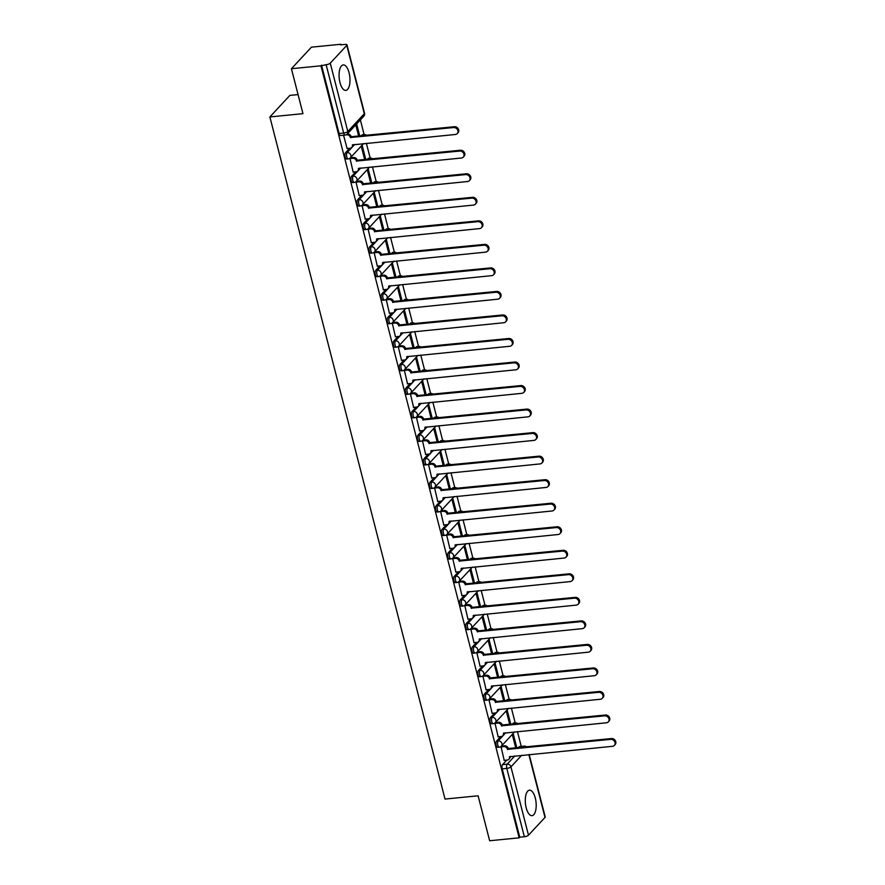 <?xml version="1.0" encoding="UTF-8"?>
<svg xmlns="http://www.w3.org/2000/svg" width="885" height="885" viewBox="0 0 885 885"><rect width="100%" height="100%" fill="white"/><g stroke="black" fill="none" stroke-linecap="round" stroke-linejoin="round"><path stroke-width="1.33" d="M500.733 736.563L496.562 741.066A3.286 1.372 84.3 0 0 496.164 745.336A3.286 1.372 84.3 0 0 497.658 747.338L499.295 747.183A3.286 1.372 -95.7 0 1 497.801 745.17A3.286 1.372 -95.7 0 1 498.189 740.9L505.766 732.736M494.693 713.033L490.522 717.525A3.286 1.372 84.3 0 0 490.124 721.806A3.286 1.372 84.3 0 0 491.617 723.808L493.244 723.653A3.286 1.372 -95.7 0 1 491.761 721.64A3.286 1.372 -95.7 0 1 492.148 717.37L499.726 709.206M488.653 689.503L484.482 693.995A3.286 1.372 84.3 0 0 484.084 698.276A3.286 1.372 84.3 0 0 485.577 700.278L487.204 700.123A3.286 1.372 -95.7 0 1 485.721 698.11A3.286 1.372 -95.7 0 1 486.108 693.84L493.686 685.676M482.613 665.962L478.431 670.465A3.286 1.372 84.3 0 0 478.044 674.735A3.286 1.372 84.3 0 0 479.537 676.748L481.163 676.582A3.286 1.372 -95.7 0 1 479.67 674.58A3.286 1.372 -95.7 0 1 480.068 670.299L487.646 662.146M476.572 642.433L472.391 646.935A3.286 1.372 84.3 0 0 472.004 651.205A3.286 1.372 84.3 0 0 473.486 653.218L475.123 653.053A3.286 1.372 -95.7 0 1 473.63 651.05A3.286 1.372 -95.7 0 1 474.028 646.769L481.606 638.616M470.532 618.903L466.351 623.405A3.286 1.372 84.3 0 0 465.964 627.675A3.286 1.372 84.3 0 0 467.446 629.689L469.083 629.523A3.286 1.372 -95.7 0 1 467.59 627.509A3.286 1.372 -95.7 0 1 467.988 623.239L475.555 615.075M464.481 595.373L460.311 599.864A3.286 1.372 84.3 0 0 459.912 604.145A3.286 1.372 84.3 0 0 461.406 606.148L463.043 605.993A3.286 1.372 -95.7 0 1 461.55 603.979A3.286 1.372 -95.7 0 1 461.937 599.709L469.515 591.545M458.441 571.843L454.27 576.334A3.286 1.372 84.3 0 0 453.872 580.615A3.286 1.372 84.3 0 0 455.366 582.618L456.992 582.463A3.286 1.372 -95.7 0 1 455.509 580.449A3.286 1.372 -95.7 0 1 455.897 576.179L463.474 568.015M452.401 548.302L448.23 552.804A3.286 1.372 84.3 0 0 447.832 557.074A3.286 1.372 84.3 0 0 449.326 559.088L450.952 558.922A3.286 1.372 -95.7 0 1 449.469 556.919A3.286 1.372 -95.7 0 1 449.857 552.638L457.434 544.485M446.361 524.772L442.179 529.274A3.286 1.372 84.3 0 0 441.792 533.544A3.286 1.372 84.3 0 0 443.285 535.558L444.912 535.392A3.286 1.372 -95.7 0 1 443.418 533.389A3.286 1.372 -95.7 0 1 443.816 529.108L451.394 520.955M440.321 501.242L436.139 505.744A3.286 1.372 84.3 0 0 435.752 510.014A3.286 1.372 84.3 0 0 437.234 512.028L438.872 511.862A3.286 1.372 -95.7 0 1 437.378 509.849A3.286 1.372 -95.7 0 1 437.776 505.578L445.354 497.414M434.281 477.712L430.099 482.203A3.286 1.372 84.3 0 0 429.712 486.484A3.286 1.372 84.3 0 0 431.194 488.487L432.831 488.332A3.286 1.372 -95.7 0 1 431.338 486.319A3.286 1.372 -95.7 0 1 431.736 482.048L439.303 473.884M428.229 454.182L424.059 458.673A3.286 1.372 84.3 0 0 423.661 462.955A3.286 1.372 84.3 0 0 425.154 464.957L426.791 464.802A3.286 1.372 -95.7 0 1 425.298 462.789A3.286 1.372 -95.7 0 1 425.685 458.519L433.263 450.354M422.189 430.652L418.019 435.143A3.286 1.372 84.3 0 0 417.62 439.414A3.286 1.372 84.3 0 0 419.114 441.427L420.74 441.261A3.286 1.372 -95.7 0 1 419.258 439.259A3.286 1.372 -95.7 0 1 419.645 434.989L427.223 426.824M416.149 407.111L411.967 411.613A3.286 1.372 84.3 0 0 411.58 415.884A3.286 1.372 84.3 0 0 413.074 417.897L414.7 417.731A3.286 1.372 -95.7 0 1 413.218 415.729A3.286 1.372 -95.7 0 1 413.605 411.448L421.183 403.294M410.109 383.581L405.927 388.084A3.286 1.372 84.3 0 0 405.54 392.354A3.286 1.372 84.3 0 0 407.034 394.367L408.66 394.201A3.286 1.372 -95.7 0 1 407.166 392.188A3.286 1.372 -95.7 0 1 407.565 387.918L415.142 379.753M404.069 360.051L399.887 364.554A3.286 1.372 84.3 0 0 399.5 368.824A3.286 1.372 84.3 0 0 400.982 370.826L402.62 370.671A3.286 1.372 -95.7 0 1 401.126 368.658A3.286 1.372 -95.7 0 1 401.524 364.388L409.102 356.224M398.029 336.521L393.847 341.013A3.286 1.372 84.3 0 0 393.46 345.294A3.286 1.372 84.3 0 0 394.942 347.296L396.58 347.141A3.286 1.372 -95.7 0 1 395.086 345.128A3.286 1.372 -95.7 0 1 395.484 340.858L403.051 332.694M391.978 312.991L387.807 317.483A3.286 1.372 84.3 0 0 387.409 321.753A3.286 1.372 84.3 0 0 388.902 323.766L390.539 323.6A3.286 1.372 -95.7 0 1 389.046 321.598A3.286 1.372 -95.7 0 1 389.433 317.328L397.011 309.164M385.937 289.45L381.767 293.953A3.286 1.372 84.3 0 0 381.369 298.223A3.286 1.372 84.3 0 0 382.862 300.236L384.488 300.07A3.286 1.372 -95.7 0 1 383.006 298.068A3.286 1.372 -95.7 0 1 383.393 293.787L390.971 285.634M379.897 265.92L375.716 270.423A3.286 1.372 84.3 0 0 375.328 274.693A3.286 1.372 84.3 0 0 376.822 276.706L378.448 276.54A3.286 1.372 -95.7 0 1 376.966 274.527A3.286 1.372 -95.7 0 1 377.353 270.257L384.931 262.104M373.857 242.39L369.676 246.893A3.286 1.372 84.3 0 0 369.288 251.163A3.286 1.372 84.3 0 0 370.782 253.165L372.408 253.01A3.286 1.372 -95.7 0 1 370.915 250.997A3.286 1.372 -95.7 0 1 371.313 246.727L378.891 238.563M367.817 218.861L363.635 223.352A3.286 1.372 84.3 0 0 363.248 227.633A3.286 1.372 84.3 0 0 364.731 229.635L366.368 229.48A3.286 1.372 -95.7 0 1 364.874 227.467A3.286 1.372 -95.7 0 1 365.273 223.197L372.851 215.033M361.777 195.331L357.595 199.822A3.286 1.372 84.3 0 0 357.208 204.092A3.286 1.372 84.3 0 0 358.69 206.105L360.328 205.939A3.286 1.372 -95.7 0 1 358.834 203.937A3.286 1.372 -95.7 0 1 359.221 199.667L366.799 191.503M355.726 171.79L351.555 176.292A3.286 1.372 84.3 0 0 351.157 180.562A3.286 1.372 84.3 0 0 352.65 182.575L354.288 182.41A3.286 1.372 -95.7 0 1 352.794 180.407A3.286 1.372 -95.7 0 1 353.181 176.126L360.759 167.973M349.686 148.26L345.515 152.762A3.286 1.372 84.3 0 0 345.117 157.032A3.286 1.372 84.3 0 0 346.61 159.046L348.236 158.88A3.286 1.372 -95.7 0 1 346.754 156.877A3.286 1.372 -95.7 0 1 347.141 152.596L354.719 144.443M349.077 72.758A12.799 5.343 84.3 0 0 343.258 64.926A12.799 5.343 84.3 0 0 339.973 82.559A12.799 5.343 84.3 0 0 345.781 90.392A12.799 5.343 84.3 0 0 349.077 72.758M535.292 798.027A12.799 5.343 84.3 0 0 529.484 790.194A12.799 5.343 84.3 0 0 526.188 807.828A12.799 5.343 84.3 0 0 531.996 815.66A12.799 5.343 84.3 0 0 535.292 798.027M521.243 746.398L517.437 731.585M515.192 722.868L511.386 708.055M509.152 699.338L505.346 684.525M503.111 675.808L499.306 660.984M497.071 652.278L493.266 637.454M489.637 629.965L490.533 628.992A3.286 1.372 -95.7 0 1 490.987 628.748L487.226 613.924M484.991 605.207L481.186 590.395M478.94 581.677L475.134 566.865M472.9 558.147L469.094 543.335M465.466 535.834L466.362 534.872A3.286 1.372 -95.7 0 1 466.815 534.617L463.054 519.794M460.82 511.087L457.014 496.264M454.779 487.547L450.974 472.734M448.728 464.017L444.934 449.204M441.305 441.703L442.201 440.741A3.286 1.372 -95.7 0 1 442.644 440.487L438.883 425.674M436.648 416.957L432.842 402.133M430.608 393.427L426.802 378.603M424.568 369.886L420.762 355.073M418.528 346.356L414.722 331.543M412.476 322.826L408.682 308.013M406.436 299.296L402.631 284.472M400.396 275.766L396.591 260.942M394.356 252.225L390.55 237.412M386.922 229.912L387.818 228.95A3.286 1.372 -95.7 0 1 388.272 228.706L384.51 213.882M382.276 205.165L378.47 190.352M376.225 181.635L372.43 166.811M370.184 158.105L366.379 143.281M362.75 135.792L363.647 134.819A3.286 1.372 -95.7 0 1 364.1 134.575L360.372 119.884M341.101 44.803L340.957 44.25L340.371 44.881L344.973 44.427A3.286 1.029 -14.4 0 1 346.986 44.858A3.286 1.029 -14.4 0 1 346.776 45.389L330.26 63.167L347.805 131.5L364.321 113.722L346.776 45.389M298.068 94.584L289.882 95.403L269.881 116.942L302.969 113.667L291.419 68.72L320.945 65.8L519.174 837.829L489.648 840.75L478.11 795.803L445.022 799.067L269.881 116.942M291.419 68.72L311.431 47.17L340.957 44.25M529.197 754.551L545.204 816.899A3.286 1.029 165.6 0 1 544.994 817.419L528.489 835.197A3.286 1.029 165.6 0 1 524.351 836.745L519.76 837.199L502.215 768.866A3.286 1.372 -95.7 0 1 502.603 764.596L506.784 760.093M518.212 747.781L519.108 746.818L523.71 746.365A3.286 1.372 -95.7 0 1 524.163 746.11L519.561 746.564A3.286 1.372 84.3 0 0 519.108 746.818M519.76 837.199L519.174 837.829M321.532 65.169L339.077 133.502A3.286 1.372 84.3 0 0 340.57 135.516L345.161 135.051A3.286 1.372 -95.7 0 1 343.679 133.049L326.134 64.716L320.945 65.8M326.134 64.716A3.286 1.029 -14.4 0 0 330.26 63.167M343.535 135.217L347.13 148.514M355.77 124.851L358.657 136.102L359.531 135.162L358.447 135.261M349.929 158.205L353.17 172.044M361.224 146.102L364.697 159.632L365.571 158.692L364.487 158.802M355.969 181.746L359.21 195.585M367.264 169.643L370.738 183.162L371.611 182.221L370.527 182.332M362.009 205.276L365.251 219.115M373.304 193.173L376.778 206.692L377.663 205.751L376.567 205.862M368.049 228.806L371.291 242.645M379.355 216.703L382.829 230.233L383.703 229.281L382.608 229.392M374.101 252.336L377.342 266.175M385.395 240.233L388.869 253.763L389.743 252.822L388.648 252.922M380.141 275.866L383.382 289.705M391.435 263.763L394.909 277.293L395.783 276.352L394.699 276.463M386.181 299.407L389.422 313.235M397.476 287.293L400.949 300.823L401.823 299.882L400.739 299.993M392.221 322.937L395.462 336.776M403.516 310.834L406.989 324.352L407.863 323.412L406.779 323.523M398.261 346.466L401.502 360.306M409.567 334.364L413.029 347.894L413.915 346.942L412.819 347.053M404.301 369.996L407.542 383.836M415.607 357.894L419.081 371.423L419.955 370.483L418.859 370.583M410.352 393.526L413.594 407.365M421.647 381.424L425.121 394.953L425.995 394.013L424.9 394.113M416.392 417.056L419.634 430.895M427.687 404.954L431.161 418.483L432.035 417.543L430.951 417.654M422.433 440.597L425.674 454.436M433.727 428.495L437.201 442.013L438.075 441.073L436.991 441.184M428.473 464.127L431.714 477.966M439.768 452.025L443.241 465.554L444.115 464.603L443.031 464.713M434.513 487.657L437.754 501.496M445.819 475.555L449.281 489.084L450.166 488.144L449.071 488.243M440.553 511.187L443.805 525.026M451.859 499.085L455.332 512.614L456.206 511.674L455.111 511.773M446.604 534.717L449.845 548.556M457.899 522.615L461.373 536.144L462.247 535.204L461.151 535.314M452.644 558.258L455.886 572.097M463.939 546.156L467.413 559.674L468.287 558.734L467.203 558.844M458.684 581.788L461.926 595.627M469.979 569.686L473.453 583.204L474.327 582.264L473.243 582.374M464.725 605.318L467.966 619.157M476.019 593.216L479.493 606.745L480.367 605.794L479.283 605.904M470.765 628.848L474.006 642.687M482.071 616.745L485.533 630.275L486.418 629.335L485.323 629.434M476.805 652.378L480.057 666.217M488.111 640.275L491.584 653.805L492.458 652.864L491.363 652.975M482.856 675.919L486.097 689.758M494.151 663.816L497.624 677.335L498.498 676.394L497.403 676.505M488.896 699.449L492.137 713.288M500.191 687.346L503.665 700.865L504.538 699.924L503.454 700.035M494.936 722.979L498.178 736.818M506.231 710.876L509.705 724.406L510.579 723.454L509.494 723.565M500.976 746.509L504.218 760.348M512.172 724.251L514.705 723.122A3.286 1.372 -95.7 0 1 515.147 722.879L513.521 723.034A3.286 1.372 84.3 0 0 513.068 723.288M506.131 700.721L508.654 699.592A3.286 1.372 -95.7 0 1 509.107 699.338L507.481 699.504A3.286 1.372 84.3 0 0 507.028 699.747M500.091 677.18L502.614 676.063A3.286 1.372 -95.7 0 1 503.067 675.808L501.441 675.974A3.286 1.372 84.3 0 0 500.987 676.217M494.051 653.65L496.573 652.522A3.286 1.372 -95.7 0 1 497.027 652.278L495.39 652.444A3.286 1.372 84.3 0 0 494.947 652.688M488 630.12L490.533 628.992A3.286 2.799 -137.1 0 1 492.823 629.644M481.96 606.59L484.493 605.462A3.286 1.372 -95.7 0 1 484.947 605.218L483.31 605.373A3.286 1.372 84.3 0 0 482.856 605.628M475.92 583.06L478.453 581.932A3.286 1.372 -95.7 0 1 478.896 581.677L477.269 581.843A3.286 1.372 84.3 0 0 476.816 582.087M469.88 559.53L472.402 558.402A3.286 1.372 -95.7 0 1 472.856 558.147L471.229 558.313A3.286 1.372 84.3 0 0 470.776 558.557M463.84 535.989L466.362 534.872A3.286 2.799 -137.1 0 1 468.652 535.513M457.788 512.459L460.322 511.331A3.286 1.372 -95.7 0 1 460.775 511.087L459.138 511.242A3.286 1.372 84.3 0 0 458.695 511.497M451.748 488.929L454.282 487.801A3.286 1.372 -95.7 0 1 454.735 487.558L453.098 487.712A3.286 1.372 84.3 0 0 452.644 487.967M445.708 465.399L448.241 464.271A3.286 1.372 -95.7 0 1 448.695 464.017L447.058 464.183A3.286 1.372 84.3 0 0 446.604 464.437M439.668 441.869L442.201 440.741A3.286 2.799 -137.1 0 1 444.48 441.383M433.628 418.328L436.15 417.211A3.286 1.372 -95.7 0 1 436.604 416.957L434.977 417.123A3.286 1.372 84.3 0 0 434.524 417.366M427.588 394.798L430.11 393.67A3.286 1.372 -95.7 0 1 430.564 393.427L428.926 393.593A3.286 1.372 84.3 0 0 428.484 393.836M421.537 371.269L424.07 370.14A3.286 1.372 -95.7 0 1 424.523 369.897L422.886 370.052A3.286 1.372 84.3 0 0 422.433 370.306M415.496 347.739L418.03 346.61A3.286 1.372 -95.7 0 1 418.483 346.367L416.846 346.522A3.286 1.372 84.3 0 0 416.392 346.776M409.456 324.209L411.99 323.08A3.286 1.372 -95.7 0 1 412.432 322.826L410.806 322.992A3.286 1.372 84.3 0 0 410.352 323.235M403.416 300.668L405.949 299.55A3.286 1.372 -95.7 0 1 406.392 299.296L404.766 299.462A3.286 1.372 84.3 0 0 404.312 299.705M397.376 277.138L399.898 276.009A3.286 1.372 -95.7 0 1 400.352 275.766L398.726 275.932A3.286 1.372 84.3 0 0 398.272 276.175M391.336 253.608L393.858 252.479A3.286 1.372 -95.7 0 1 394.312 252.236L392.674 252.391A3.286 1.372 84.3 0 0 392.232 252.645M385.285 230.078L387.818 228.95A3.286 2.799 -137.1 0 1 390.108 229.602M379.245 206.548L381.778 205.42A3.286 1.372 -95.7 0 1 382.231 205.165L380.594 205.331A3.286 1.372 84.3 0 0 380.141 205.574M373.204 183.007L375.738 181.89A3.286 1.372 -95.7 0 1 376.18 181.635L374.554 181.801A3.286 1.372 84.3 0 0 374.101 182.044M367.164 159.477L369.687 158.349A3.286 1.372 -95.7 0 1 370.14 158.105L368.514 158.271A3.286 1.372 84.3 0 0 368.06 158.515M361.124 135.947L363.647 134.819A3.286 2.799 -137.1 0 1 365.936 135.471M512.271 734.406L515.745 747.936L516.619 746.995L515.535 747.095M516.619 746.995L513.145 733.466M510.579 723.454L507.105 709.936M504.538 699.924L501.065 686.406M498.498 676.394L495.025 662.865M492.458 652.864L488.985 639.335M486.418 629.335L482.945 615.805M480.367 605.794L476.893 592.275M474.327 582.264L470.853 568.745M468.287 558.734L464.813 545.204M462.247 535.204L458.773 521.674M456.206 511.674L452.733 498.144M450.166 488.144L446.693 474.614M444.115 464.603L440.641 451.084M438.075 441.073L434.601 427.543M432.035 417.543L428.561 404.014M425.995 394.013L422.521 380.484M419.955 370.483L416.481 356.954M413.915 346.942L410.441 333.424M407.863 323.412L404.39 309.883M401.823 299.882L398.35 286.353M395.783 276.352L392.309 262.823M389.743 252.822L386.269 239.293M383.703 229.281L380.229 215.763M377.663 205.751L374.189 192.233M371.611 182.221L368.138 168.692M365.571 158.692L362.098 145.162M359.531 135.162L356.644 123.9M493.509 629.578A3.286 3.286 0 0 0 490.987 628.748L489.35 628.903A3.286 1.372 84.3 0 0 488.896 629.158M469.338 535.447A3.286 3.286 0 0 0 466.815 534.617L465.178 534.783A3.286 1.372 84.3 0 0 464.736 535.027M445.166 441.316A3.286 3.286 0 0 0 442.644 440.487L441.018 440.653A3.286 1.372 84.3 0 0 440.564 440.896M390.794 229.536A3.286 3.286 0 0 0 388.272 228.706L386.634 228.861A3.286 1.372 84.3 0 0 386.181 229.115M366.622 135.405A3.286 3.286 0 0 0 364.1 134.575L362.474 134.73A3.286 1.372 84.3 0 0 362.02 134.985M346.953 148.536L350.15 148.215A3.286 2.799 -137.1 0 0 352.341 144.908L455.399 134.476A3.772 3.219 -137.1 0 0 457.268 133.58A3.772 3.219 -137.1 0 0 457.456 129.586A3.772 3.219 -137.1 0 0 453.618 127.54L350.438 137.518A3.286 2.799 -137.1 0 0 346.699 134.797L347.451 133.978A3.286 2.799 42.9 0 1 351.201 136.699L454.37 126.721A3.772 3.219 42.9 0 1 458.22 128.768A3.772 3.219 42.9 0 1 458.032 132.761L457.268 133.58M353.181 144.587A3.286 2.799 42.9 0 1 352.529 146.611L351.776 147.43M346.002 134.863L346.699 134.797M350.493 137.739L351.256 136.921M353.004 172.066L356.19 171.745A3.286 2.799 -137.1 0 0 358.381 168.438L461.439 158.006A3.772 3.219 -137.1 0 0 463.309 157.11A3.772 3.219 -137.1 0 0 463.497 153.116A3.772 3.219 -137.1 0 0 459.658 151.07L356.478 161.048A3.286 2.799 -137.1 0 0 352.739 158.327L353.502 157.508A3.286 2.799 42.9 0 1 357.241 160.229L460.421 150.251A3.772 3.219 42.9 0 1 464.26 152.297A3.772 3.219 42.9 0 1 464.072 156.291L463.309 157.11M350.349 157.818L353.502 157.508M359.221 168.128A3.286 2.799 42.9 0 1 358.58 170.152L357.817 170.96M349.553 158.636L352.739 158.327M356.544 161.269L357.297 160.462M359.044 195.596L362.231 195.286A3.286 2.799 -137.1 0 0 364.421 191.968L467.479 181.536A3.772 3.219 -137.1 0 0 469.36 180.64A3.772 3.219 -137.1 0 0 469.548 176.646A3.772 3.219 -137.1 0 0 465.698 174.599L362.529 184.578A3.286 2.799 -137.1 0 0 358.779 181.856L359.542 181.038A3.286 2.799 42.9 0 1 363.281 183.759L466.461 173.781A3.772 3.219 42.9 0 1 470.3 175.838A3.772 3.219 42.9 0 1 470.112 179.821L469.36 180.64M369.631 167.088L356.367 181.381L359.542 181.038M365.273 191.658A3.286 2.799 42.9 0 1 364.62 193.682L363.857 194.501M355.593 182.166L358.779 181.856M362.584 184.81L363.337 183.991M365.085 219.126L368.271 218.816A3.286 2.799 -137.1 0 0 370.461 215.498L473.519 205.077A3.772 3.219 -137.1 0 0 475.4 204.169A3.772 3.219 -137.1 0 0 475.588 200.187A3.772 3.219 -137.1 0 0 471.738 198.129L368.569 208.108A3.286 2.799 -137.1 0 0 364.819 205.386L365.582 204.568A3.286 2.799 42.9 0 1 369.322 207.289L472.501 197.322A3.772 3.219 42.9 0 1 476.34 199.368A3.772 3.219 42.9 0 1 476.152 203.351L475.4 204.169M362.43 204.877L365.582 204.568M371.313 215.188A3.286 2.799 42.9 0 1 370.66 217.212L369.897 218.031M361.633 205.707L364.819 205.386M368.625 208.34L369.388 207.521M371.125 242.656L374.311 242.346A3.286 2.799 -137.1 0 0 376.501 239.038L479.57 228.607A3.772 3.219 -137.1 0 0 481.44 227.699A3.772 3.219 -137.1 0 0 481.628 223.717A3.772 3.219 -137.1 0 0 477.778 221.67L374.609 231.638A3.286 2.799 -137.1 0 0 370.87 228.916L371.623 228.098A3.286 2.799 42.9 0 1 375.362 230.83L478.542 220.852A3.772 3.219 42.9 0 1 482.391 222.898A3.772 3.219 42.9 0 1 482.203 226.881L481.44 227.699M368.481 228.418L371.623 228.098M377.353 238.718A3.286 2.799 42.9 0 1 376.7 240.742L375.948 241.561M367.673 229.237L370.87 228.916M374.665 231.87L375.428 231.051M377.165 266.197L380.351 265.876A3.286 2.799 -137.1 0 0 382.552 262.568L485.611 252.136A3.772 3.219 -137.1 0 0 487.48 251.229A3.772 3.219 -137.1 0 0 487.668 247.247A3.772 3.219 -137.1 0 0 483.829 245.2L380.65 255.179A3.286 2.799 -137.1 0 0 376.91 252.446L377.663 251.639A3.286 2.799 42.9 0 1 381.413 254.36L484.582 244.382A3.772 3.219 42.9 0 1 488.431 246.428A3.772 3.219 42.9 0 1 488.243 250.422L487.48 251.229M374.521 251.948L377.663 251.639M383.393 262.248A3.286 2.799 42.9 0 1 382.74 264.272L381.988 265.091M373.724 252.767L376.91 252.446M380.705 255.4L381.468 254.581M383.205 289.727L386.402 289.406A3.286 2.799 -137.1 0 0 388.592 286.098L491.651 275.666A3.772 3.219 -137.1 0 0 493.52 274.77A3.772 3.219 -137.1 0 0 493.708 270.777A3.772 3.219 -137.1 0 0 489.87 268.73L386.69 278.709A3.286 2.799 -137.1 0 0 382.951 275.987L383.714 275.169A3.286 2.799 42.9 0 1 387.453 277.89L490.622 267.912A3.772 3.219 42.9 0 1 494.472 269.958A3.772 3.219 42.9 0 1 494.284 273.952L493.52 274.77M380.561 275.478L383.714 275.169M389.433 285.778A3.286 2.799 42.9 0 1 388.78 287.813L388.028 288.621M379.765 276.297L382.951 275.987M386.745 278.93L387.508 278.111M389.256 313.257L392.442 312.936A3.286 2.799 -137.1 0 0 394.633 309.628L497.691 299.196A3.772 3.219 -137.1 0 0 499.56 298.3A3.772 3.219 -137.1 0 0 499.759 294.307A3.772 3.219 -137.1 0 0 495.91 292.26L392.73 302.239A3.286 2.799 -137.1 0 0 388.991 299.517L389.754 298.699A3.286 2.799 42.9 0 1 393.493 301.42L496.673 291.442A3.772 3.219 42.9 0 1 500.512 293.488A3.772 3.219 42.9 0 1 500.324 297.482L499.56 298.3M399.843 284.749L386.579 299.041L389.754 298.699M395.473 309.319A3.286 2.799 42.9 0 1 394.832 311.343L394.068 312.162M385.805 299.827L388.991 299.517M392.796 302.471L393.548 301.652M395.296 336.787L398.482 336.477A3.286 2.799 -137.1 0 0 400.673 333.158L503.731 322.737A3.772 3.219 -137.1 0 0 505.612 321.83A3.772 3.219 -137.1 0 0 505.8 317.837A3.772 3.219 -137.1 0 0 501.95 315.79L398.781 325.769A3.286 2.799 -137.1 0 0 395.031 323.047L395.794 322.228A3.286 2.799 42.9 0 1 399.533 324.95L502.713 314.971A3.772 3.219 42.9 0 1 506.552 317.029A3.772 3.219 42.9 0 1 506.364 321.012L505.612 321.83M392.641 322.538L395.794 322.228M401.524 332.849A3.286 2.799 42.9 0 1 400.872 334.873L400.108 335.692M391.845 323.368L395.031 323.047M398.836 326.001L399.589 325.182M401.336 360.317L404.522 360.007A3.286 2.799 -137.1 0 0 406.713 356.699L509.771 346.267A3.772 3.219 -137.1 0 0 511.652 345.36A3.772 3.219 -137.1 0 0 511.84 341.378A3.772 3.219 -137.1 0 0 507.99 339.32L404.821 349.298A3.286 2.799 -137.1 0 0 401.071 346.577L401.834 345.758A3.286 2.799 42.9 0 1 405.573 348.491L508.753 338.512A3.772 3.219 42.9 0 1 512.592 340.559A3.772 3.219 42.9 0 1 512.404 344.542L511.652 345.36M398.681 346.079L401.834 345.758M407.565 356.378A3.286 2.799 42.9 0 1 406.912 358.403L406.149 359.221M397.885 346.898L401.071 346.577M404.876 349.531L405.64 348.712M407.377 383.858L410.563 383.537A3.286 2.799 -137.1 0 0 412.753 380.229L515.822 369.797A3.772 3.219 -137.1 0 0 517.692 368.89A3.772 3.219 -137.1 0 0 517.88 364.908A3.772 3.219 -137.1 0 0 514.041 362.861L410.861 372.839A3.286 2.799 -137.1 0 0 407.122 370.107L407.874 369.299A3.286 2.799 42.9 0 1 411.613 372.021L514.793 362.042A3.772 3.219 42.9 0 1 518.643 364.089A3.772 3.219 42.9 0 1 518.455 368.083L517.692 368.89M404.733 369.609L407.874 369.299M413.605 379.908A3.286 2.799 42.9 0 1 412.952 381.933L412.2 382.751M403.925 370.428L407.122 370.107M410.917 373.061L411.68 372.242M413.417 407.388L416.603 407.067A3.286 2.799 -137.1 0 0 418.804 403.759L521.862 393.327A3.772 3.219 -137.1 0 0 523.732 392.431A3.772 3.219 -137.1 0 0 523.92 388.438A3.772 3.219 -137.1 0 0 520.081 386.391L416.901 396.369A3.286 2.799 -137.1 0 0 413.162 393.648L413.915 392.829A3.286 2.799 42.9 0 1 417.665 395.551L520.834 385.572A3.772 3.219 42.9 0 1 524.683 387.619A3.772 3.219 42.9 0 1 524.495 391.613L523.732 392.431M424.003 378.88L410.74 393.172L413.915 392.829M419.645 403.438A3.286 2.799 42.9 0 1 418.992 405.474L418.24 406.281M409.976 393.958L413.162 393.648M416.957 396.591L417.72 395.772M419.457 430.918L422.654 430.597A3.286 2.799 -137.1 0 0 424.844 427.289L527.902 416.857A3.772 3.219 -137.1 0 0 529.772 415.961A3.772 3.219 -137.1 0 0 529.96 411.967A3.772 3.219 -137.1 0 0 526.121 409.921L422.941 419.899A3.286 2.799 -137.1 0 0 419.202 417.178L419.966 416.359A3.286 2.799 42.9 0 1 423.705 419.081L526.874 409.102A3.772 3.219 42.9 0 1 530.723 411.149A3.772 3.219 42.9 0 1 530.535 415.142L529.772 415.961M416.813 416.669L419.966 416.359M425.685 426.979A3.286 2.799 42.9 0 1 425.032 429.004L424.28 429.822M416.016 417.488L419.202 417.178M423.008 420.121L423.76 419.313M425.508 454.447L428.694 454.138A3.286 2.799 -137.1 0 0 430.884 450.819L533.943 440.398A3.772 3.219 -137.1 0 0 535.812 439.491A3.772 3.219 -137.1 0 0 536.011 435.497A3.772 3.219 -137.1 0 0 532.162 433.451L428.982 443.429A3.286 2.799 -137.1 0 0 425.242 440.708L426.006 439.889A3.286 2.799 42.9 0 1 429.745 442.611L532.925 432.632A3.772 3.219 42.9 0 1 536.764 434.69A3.772 3.219 42.9 0 1 536.576 438.672L535.812 439.491M422.853 440.199L426.006 439.889M431.725 450.509A3.286 2.799 42.9 0 1 431.084 452.534L430.32 453.352M422.056 441.029L425.242 440.708M429.048 443.662L429.8 442.843M431.548 477.977L434.734 477.668A3.286 2.799 -137.1 0 0 436.924 474.36L539.983 463.928A3.772 3.219 -137.1 0 0 541.863 463.021A3.772 3.219 -137.1 0 0 542.051 459.038A3.772 3.219 -137.1 0 0 538.202 456.981L435.033 466.959A3.286 2.799 -137.1 0 0 431.283 464.238L432.046 463.419A3.286 2.799 42.9 0 1 435.785 466.152L538.965 456.173A3.772 3.219 42.9 0 1 542.804 458.22A3.772 3.219 42.9 0 1 542.616 462.202L541.863 463.021M442.135 449.48L428.871 463.762L432.046 463.419M437.776 474.039A3.286 2.799 42.9 0 1 437.124 476.064L436.36 476.882M428.097 464.559L431.283 464.238M435.088 467.191L435.84 466.373M437.588 501.518L440.774 501.198A3.286 2.799 -137.1 0 0 442.965 497.89L546.023 487.458A3.772 3.219 -137.1 0 0 547.903 486.551A3.772 3.219 -137.1 0 0 548.092 482.568A3.772 3.219 -137.1 0 0 544.242 480.522L441.073 490.5A3.286 2.799 -137.1 0 0 437.323 487.768L438.086 486.96A3.286 2.799 42.9 0 1 441.825 489.682L545.005 479.703A3.772 3.219 42.9 0 1 548.844 481.75A3.772 3.219 42.9 0 1 548.656 485.743L547.903 486.551M434.933 487.27L438.086 486.96M443.816 497.569A3.286 2.799 42.9 0 1 443.164 499.594L442.4 500.412M434.137 488.089L437.323 487.768M441.128 490.721L441.892 489.903M443.628 525.048L446.814 524.728A3.286 2.799 -137.1 0 0 449.005 521.42L552.074 510.988A3.772 3.219 -137.1 0 0 553.944 510.092A3.772 3.219 -137.1 0 0 554.132 506.098A3.772 3.219 -137.1 0 0 550.293 504.052L447.113 514.03A3.286 2.799 -137.1 0 0 443.374 511.309L444.126 510.49A3.286 2.799 42.9 0 1 447.865 513.212L551.045 503.233A3.772 3.219 42.9 0 1 554.895 505.28A3.772 3.219 42.9 0 1 554.707 509.273L553.944 510.092M440.984 510.8L444.126 510.49M449.857 521.099A3.286 2.799 42.9 0 1 449.204 523.123L448.452 523.942M440.177 511.618L443.374 511.309M447.168 514.251L447.932 513.433M449.668 548.578L452.854 548.258A3.286 2.799 -137.1 0 0 455.056 544.95L558.114 534.518A3.772 3.219 -137.1 0 0 559.984 533.622A3.772 3.219 -137.1 0 0 560.172 529.628A3.772 3.219 -137.1 0 0 556.333 527.582L453.153 537.56A3.286 2.799 -137.1 0 0 449.414 534.839L450.166 534.02A3.286 2.799 42.9 0 1 453.916 536.741L557.085 526.763A3.772 3.219 42.9 0 1 560.935 528.81A3.772 3.219 42.9 0 1 560.747 532.803L559.984 533.622M447.025 534.33L450.166 534.02M455.897 544.64A3.286 2.799 42.9 0 1 455.244 546.664L454.492 547.472M446.228 535.148L449.414 534.839M453.209 537.781L453.972 536.974M455.709 572.108L458.906 571.798A3.286 2.799 -137.1 0 0 461.096 568.48L564.154 558.048A3.772 3.219 -137.1 0 0 566.024 557.152A3.772 3.219 -137.1 0 0 566.212 553.158A3.772 3.219 -137.1 0 0 562.373 551.112L459.193 561.09A3.286 2.799 -137.1 0 0 455.454 558.369L456.217 557.55A3.286 2.799 42.9 0 1 459.957 560.271L563.125 550.293A3.772 3.219 42.9 0 1 566.975 552.351A3.772 3.219 42.9 0 1 566.787 556.333L566.024 557.152M453.065 557.86L456.217 557.55M461.937 568.17A3.286 2.799 42.9 0 1 461.284 570.194L460.532 571.013M452.268 558.678L455.454 558.369M459.26 561.322L460.012 560.504M461.76 595.638L464.946 595.328A3.286 2.799 -137.1 0 0 467.136 592.01L570.194 581.589A3.772 3.219 -137.1 0 0 572.075 580.682A3.772 3.219 -137.1 0 0 572.263 576.699A3.772 3.219 -137.1 0 0 568.413 574.642L465.233 584.62A3.286 2.799 -137.1 0 0 461.494 581.899L462.258 581.08A3.286 2.799 42.9 0 1 465.997 583.812L569.177 573.834A3.772 3.219 42.9 0 1 573.015 575.881A3.772 3.219 42.9 0 1 572.827 579.863L572.075 580.682M459.105 581.401L462.258 581.08M467.977 591.7A3.286 2.799 42.9 0 1 467.335 593.724L466.572 594.543M458.308 582.219L461.494 581.899M465.3 584.852L466.052 584.034M467.8 619.168L470.986 618.858A3.286 2.799 -137.1 0 0 473.176 615.551L576.235 605.119A3.772 3.219 -137.1 0 0 578.115 604.212A3.772 3.219 -137.1 0 0 578.303 600.229A3.772 3.219 -137.1 0 0 574.453 598.183L471.285 608.161A3.286 2.799 -137.1 0 0 467.534 605.428L468.298 604.621A3.286 2.799 42.9 0 1 472.037 607.342L575.217 597.364A3.772 3.219 42.9 0 1 579.056 599.41A3.772 3.219 42.9 0 1 578.867 603.404L578.115 604.212M478.387 590.671L465.123 604.953L468.298 604.621M474.028 615.23A3.286 2.799 42.9 0 1 473.375 617.254L472.612 618.073M464.348 605.749L467.534 605.428M471.34 608.382L472.092 607.564M473.84 642.709L477.026 642.388A3.286 2.799 -137.1 0 0 479.216 639.081L582.275 628.649A3.772 3.219 -137.1 0 0 584.155 627.753A3.772 3.219 -137.1 0 0 584.343 623.759A3.772 3.219 -137.1 0 0 580.494 621.712L477.325 631.691A3.286 2.799 -137.1 0 0 473.586 628.969L474.338 628.151A3.286 2.799 42.9 0 1 478.077 630.872L581.257 620.894A3.772 3.219 42.9 0 1 585.096 622.94A3.772 3.219 42.9 0 1 584.908 626.934L584.155 627.753M471.185 628.461L474.338 628.151M480.068 638.76A3.286 2.799 42.9 0 1 479.416 640.784L478.652 641.603M470.389 629.279L473.586 628.969M477.38 631.912L478.143 631.093M479.88 666.239L483.066 665.918A3.286 2.799 -137.1 0 0 485.268 662.611L588.326 652.179A3.772 3.219 -137.1 0 0 590.195 651.283A3.772 3.219 -137.1 0 0 590.383 647.289A3.772 3.219 -137.1 0 0 586.545 645.242L483.365 655.221A3.286 2.799 -137.1 0 0 479.626 652.499L480.378 651.681A3.286 2.799 42.9 0 1 484.117 654.402L587.297 644.424A3.772 3.219 42.9 0 1 591.147 646.47A3.772 3.219 42.9 0 1 590.959 650.464L590.195 651.283M477.236 651.991L480.378 651.681M486.108 662.301A3.286 2.799 42.9 0 1 485.456 664.325L484.703 665.133M476.429 652.809L479.626 652.499M483.42 655.442L484.183 654.635M485.92 689.769L489.106 689.459A3.286 2.799 -137.1 0 0 491.308 686.14L594.366 675.709A3.772 3.219 -137.1 0 0 596.236 674.812A3.772 3.219 -137.1 0 0 596.424 670.819A3.772 3.219 -137.1 0 0 592.585 668.772L489.405 678.751A3.286 2.799 -137.1 0 0 485.666 676.029L486.418 675.211A3.286 2.799 42.9 0 1 490.168 677.932L593.337 667.954A3.772 3.219 42.9 0 1 597.187 670.011A3.772 3.219 42.9 0 1 596.999 673.994L596.236 674.812M496.518 661.261L483.243 675.554L486.418 675.211M492.148 685.831A3.286 2.799 42.9 0 1 491.496 687.855L490.744 688.674M482.48 676.339L485.666 676.029M489.46 678.983L490.224 678.164M491.96 713.299L495.158 712.989A3.286 2.799 -137.1 0 0 497.348 709.67L600.406 699.25A3.772 3.219 -137.1 0 0 602.276 698.342A3.772 3.219 -137.1 0 0 602.464 694.36A3.772 3.219 -137.1 0 0 598.625 692.302L495.445 702.281A3.286 2.799 -137.1 0 0 491.706 699.559L492.469 698.741A3.286 2.799 42.9 0 1 496.208 701.462L599.377 691.495A3.772 3.219 42.9 0 1 603.227 693.541A3.772 3.219 42.9 0 1 603.039 697.524L602.276 698.342M489.316 699.05L492.469 698.741M498.189 709.361A3.286 2.799 42.9 0 1 497.547 711.385L496.784 712.204M488.52 699.88L491.706 699.559M495.512 702.513L496.264 701.694M498.012 736.829L501.198 736.519A3.286 2.799 -137.1 0 0 503.388 733.211L606.446 722.779A3.772 3.219 -137.1 0 0 608.327 721.872A3.772 3.219 -137.1 0 0 608.515 717.89A3.772 3.219 -137.1 0 0 604.665 715.843L501.485 725.811A3.286 2.799 -137.1 0 0 497.746 723.089L498.509 722.271A3.286 2.799 42.9 0 1 502.249 725.003L605.428 715.025A3.772 3.219 42.9 0 1 609.267 717.071A3.772 3.219 42.9 0 1 609.079 721.054L608.327 721.872M495.357 722.591L498.509 722.271M504.229 732.891A3.286 2.799 42.9 0 1 503.587 734.915L502.824 735.734M494.56 723.41L497.746 723.089M501.552 726.043L502.304 725.224M504.052 760.37L507.238 760.049A3.286 2.799 -137.1 0 0 509.428 756.741L612.486 746.309A3.772 3.219 -137.1 0 0 614.367 745.402A3.772 3.219 -137.1 0 0 614.555 741.42A3.772 3.219 -137.1 0 0 610.705 739.373L507.536 749.352A3.286 2.799 -137.1 0 0 503.786 746.63L504.55 745.812A3.286 2.799 42.9 0 1 508.289 748.533L611.469 738.555A3.772 3.219 42.9 0 1 615.307 740.601A3.772 3.219 42.9 0 1 615.119 744.595L614.367 745.402M501.397 746.121L504.55 745.812M510.28 756.421A3.286 2.799 42.9 0 1 509.627 758.445L508.864 759.264M500.6 746.94L503.786 746.63M507.592 749.573L508.344 748.754M496.562 741.066L498.189 740.9A3.286 2.799 42.9 0 1 501.939 743.621A3.286 2.799 -137.1 0 1 501.375 746.155L514.639 731.862M490.522 717.525L492.148 717.37A3.286 2.799 42.9 0 1 495.888 720.091A3.286 2.799 -137.1 0 1 495.334 722.614L508.598 708.332M484.482 693.995L486.108 693.84A3.286 2.799 42.9 0 1 489.847 696.561A3.286 2.799 -137.1 0 1 489.283 699.084L502.558 684.802M478.431 670.465L480.068 670.299A3.286 2.799 42.9 0 1 483.807 673.031A3.286 2.799 -137.1 0 1 483.243 675.554A3.286 3.286 0 0 1 481.163 676.582M472.391 646.935L474.028 646.769A3.286 2.799 42.9 0 1 477.767 649.49A3.286 2.799 -137.1 0 1 477.203 652.024L490.467 637.731M466.351 623.405L467.988 623.239A3.286 2.799 42.9 0 1 471.727 625.961A3.286 2.799 -137.1 0 1 471.163 628.494L484.427 614.201M460.311 599.864L461.937 599.709A3.286 2.799 42.9 0 1 465.687 602.431A3.286 2.799 -137.1 0 1 465.123 604.953A3.286 3.286 0 0 1 463.043 605.993M454.27 576.334L455.897 576.179A3.286 2.799 42.9 0 1 459.636 578.901A3.286 2.799 -137.1 0 1 459.083 581.423L472.347 567.141M448.23 552.804L449.857 552.638A3.286 2.799 42.9 0 1 453.596 555.371A3.286 2.799 -137.1 0 1 453.031 557.893L466.306 543.611M442.179 529.274L443.816 529.108A3.286 2.799 42.9 0 1 447.556 531.83A3.286 2.799 -137.1 0 1 446.991 534.363L460.255 520.07M436.139 505.744L437.776 505.578A3.286 2.799 42.9 0 1 441.515 508.3A3.286 2.799 -137.1 0 1 440.951 510.833L454.215 496.54M430.099 482.203L431.736 482.048A3.286 2.799 42.9 0 1 435.475 484.77A3.286 2.799 -137.1 0 1 434.911 487.292L448.175 473.01M424.059 458.673L425.685 458.519A3.286 2.799 42.9 0 1 429.435 461.24A3.286 2.799 -137.1 0 1 428.871 463.762A3.286 3.286 0 0 1 426.791 464.802M418.019 435.143L419.645 434.989A3.286 2.799 42.9 0 1 423.384 437.71A3.286 2.799 -137.1 0 1 422.831 440.232L436.095 425.951M411.967 411.613L413.605 411.448A3.286 2.799 42.9 0 1 417.344 414.169A3.286 2.799 -137.1 0 1 416.78 416.702L430.055 402.409M405.927 388.084L407.565 387.918A3.286 2.799 42.9 0 1 411.304 390.639A3.286 2.799 -137.1 0 1 410.74 393.172A3.286 3.286 0 0 1 408.66 394.201M399.887 364.554L401.524 364.388A3.286 2.799 42.9 0 1 405.264 367.109A3.286 2.799 -137.1 0 1 404.699 369.631L417.963 355.35M393.847 341.013L395.484 340.858A3.286 2.799 42.9 0 1 399.224 343.579A3.286 2.799 -137.1 0 1 398.659 346.101L411.923 331.82M387.807 317.483L389.433 317.328A3.286 2.799 42.9 0 1 393.183 320.049A3.286 2.799 -137.1 0 1 392.619 322.571L405.883 308.29M381.767 293.953L383.393 293.787A3.286 2.799 42.9 0 1 387.132 296.519A3.286 2.799 -137.1 0 1 386.579 299.041A3.286 3.286 0 0 1 384.488 300.07M375.716 270.423L377.353 270.257A3.286 2.799 42.9 0 1 381.092 272.978A3.286 2.799 -137.1 0 1 380.528 275.512L393.803 261.219M369.676 246.893L371.313 246.727A3.286 2.799 42.9 0 1 375.052 249.448A3.286 2.799 -137.1 0 1 374.488 251.982L387.752 237.689M363.635 223.352L365.273 223.197A3.286 2.799 42.9 0 1 369.012 225.918A3.286 2.799 -137.1 0 1 368.448 228.441L381.712 214.159M357.595 199.822L359.221 199.667A3.286 2.799 42.9 0 1 362.972 202.388A3.286 2.799 -137.1 0 1 362.408 204.911L375.671 190.629M351.555 176.292L353.181 176.126A3.286 2.799 42.9 0 1 356.932 178.858A3.286 2.799 -137.1 0 1 356.367 181.381A3.286 3.286 0 0 1 354.288 182.41M345.515 152.762L347.141 152.596A3.286 2.799 42.9 0 1 350.88 155.317A3.286 2.799 -137.1 0 1 350.327 157.851L363.591 143.558M502.603 764.596L507.205 764.142L514.782 755.978M522.814 747.327L523.71 746.365A3.286 2.799 -137.1 0 1 526 747.006M521.685 755.292L510.944 766.864L528.489 835.197M544.994 817.419L528.865 754.584M513.809 724.085L514.705 723.122A3.286 2.799 -137.1 0 1 516.984 723.775M507.758 700.555L508.654 699.592A3.286 2.799 -137.1 0 1 510.944 700.245M501.718 677.025L502.614 676.063A3.286 2.799 -137.1 0 1 504.904 676.704M495.677 653.495L496.573 652.522A3.286 2.799 -137.1 0 1 498.863 653.174M483.597 606.424L484.493 605.462A3.286 2.799 -137.1 0 1 486.783 606.114M477.557 582.894L478.453 581.932A3.286 2.799 -137.1 0 1 480.732 582.584M471.506 559.364L472.402 558.402A3.286 2.799 -137.1 0 1 474.692 559.043M459.426 512.304L460.322 511.331A3.286 2.799 -137.1 0 1 462.612 511.984M453.385 488.763L454.282 487.801A3.286 2.799 -137.1 0 1 456.572 488.454M447.345 465.233L448.241 464.271A3.286 2.799 -137.1 0 1 450.531 464.924M435.254 418.174L436.15 417.211A3.286 2.799 -137.1 0 1 438.44 417.853M429.214 394.644L430.11 393.67A3.286 2.799 -137.1 0 1 432.4 394.323M423.174 371.103L424.07 370.14A3.286 2.799 -137.1 0 1 426.36 370.793M417.134 347.573L418.03 346.61A3.286 2.799 -137.1 0 1 420.32 347.263M411.094 324.043L411.99 323.08A3.286 2.799 -137.1 0 1 414.28 323.733M405.053 300.513L405.949 299.55A3.286 2.799 -137.1 0 1 408.228 300.192M399.002 276.983L399.898 276.009A3.286 2.799 -137.1 0 1 402.188 276.662M392.962 253.442L393.858 252.479A3.286 2.799 -137.1 0 1 396.148 253.132M380.882 206.382L381.778 205.42A3.286 2.799 -137.1 0 1 384.068 206.072M374.842 182.852L375.738 181.89A3.286 2.799 -137.1 0 1 378.028 182.531M368.791 159.322L369.687 158.349A3.286 2.799 -137.1 0 1 371.977 159.001M339.077 133.502L343.679 133.049A3.286 1.029 165.6 0 0 347.805 131.5A3.286 2.799 42.9 0 1 347.252 134.022L363.757 116.245A3.286 3.286 0 0 0 364.531 113.191L346.986 44.858M502.215 768.866L506.806 768.412A3.286 1.372 -95.7 0 1 507.205 764.142A3.286 2.799 -137.1 0 1 510.944 766.864A3.286 1.029 165.6 0 1 506.806 768.412L524.351 836.745M364.531 113.191A3.286 1.029 -14.4 0 1 364.321 113.722A3.286 2.799 42.9 0 1 363.757 116.245M350.438 137.518L351.201 136.699M453.618 127.54L454.37 126.721M356.478 161.048L357.241 160.229M459.658 151.07L460.421 150.251M362.529 184.578L363.281 183.759M465.698 174.599L466.461 173.781M368.569 208.108L369.322 207.289M471.738 198.129L472.501 197.322M374.609 231.638L375.362 230.83M477.778 221.67L478.542 220.852M380.65 255.179L381.413 254.36M483.829 245.2L484.582 244.382M386.69 278.709L387.453 277.89M489.87 268.73L490.622 267.912M392.73 302.239L393.493 301.42M495.91 292.26L496.673 291.442M398.781 325.769L399.533 324.95M501.95 315.79L502.713 314.971M404.821 349.298L405.573 348.491M507.99 339.32L508.753 338.512M410.861 372.839L411.613 372.021M514.041 362.861L514.793 362.042M416.901 396.369L417.665 395.551M520.081 386.391L520.834 385.572M422.941 419.899L423.705 419.081M526.121 409.921L526.874 409.102M428.982 443.429L429.745 442.611M532.162 433.451L532.925 432.632M435.033 466.959L435.785 466.152M538.202 456.981L538.965 456.173M441.073 490.5L441.825 489.682M544.242 480.522L545.005 479.703M447.113 514.03L447.865 513.212M550.293 504.052L551.045 503.233M453.153 537.56L453.916 536.741M556.333 527.582L557.085 526.763M459.193 561.09L459.957 560.271M562.373 551.112L563.125 550.293M465.233 584.62L465.997 583.812M568.413 574.642L569.177 573.834M471.285 608.161L472.037 607.342M574.453 598.183L575.217 597.364M477.325 631.691L478.077 630.872M580.494 621.712L581.257 620.894M483.365 655.221L484.117 654.402M586.545 645.242L587.297 644.424M489.405 678.751L490.168 677.932M592.585 668.772L593.337 667.954M495.445 702.281L496.208 701.462M598.625 692.302L599.377 691.495M501.485 725.811L502.249 725.003M604.665 715.843L605.428 715.025M507.536 749.352L508.289 748.533M610.705 739.373L611.469 738.555M348.236 158.88A3.286 3.286 0 0 0 350.327 157.851M372.662 158.935A3.286 3.286 0 0 0 370.14 158.105M378.714 182.465A3.286 3.286 0 0 0 376.18 181.635M360.328 205.939A3.286 3.286 0 0 0 362.408 204.911M384.754 205.995A3.286 3.286 0 0 0 382.231 205.165M366.368 229.48A3.286 3.286 0 0 0 368.448 228.441M372.408 253.01A3.286 3.286 0 0 0 374.488 251.982M396.834 253.066A3.286 3.286 0 0 0 394.312 252.236M378.448 276.54A3.286 3.286 0 0 0 380.528 275.512M402.874 276.596A3.286 3.286 0 0 0 400.352 275.766M408.914 300.126A3.286 3.286 0 0 0 406.392 299.296M390.539 323.6A3.286 3.286 0 0 0 392.619 322.571M414.965 323.656A3.286 3.286 0 0 0 412.432 322.826M396.58 347.141A3.286 3.286 0 0 0 398.659 346.101M421.006 347.197A3.286 3.286 0 0 0 418.483 346.367M402.62 370.671A3.286 3.286 0 0 0 404.699 369.631M427.046 370.726A3.286 3.286 0 0 0 424.523 369.897M433.086 394.256A3.286 3.286 0 0 0 430.564 393.427M414.7 417.731A3.286 3.286 0 0 0 416.78 416.702M439.126 417.786A3.286 3.286 0 0 0 436.604 416.957M420.74 441.261A3.286 3.286 0 0 0 422.831 440.232M451.217 464.857A3.286 3.286 0 0 0 448.695 464.017M432.831 488.332A3.286 3.286 0 0 0 434.911 487.292M457.257 488.387A3.286 3.286 0 0 0 454.735 487.558M438.872 511.862A3.286 3.286 0 0 0 440.951 510.833M463.298 511.917A3.286 3.286 0 0 0 460.775 511.087M444.912 535.392A3.286 3.286 0 0 0 446.991 534.363M450.952 558.922A3.286 3.286 0 0 0 453.031 557.893M475.378 558.977A3.286 3.286 0 0 0 472.856 558.147M456.992 582.463A3.286 3.286 0 0 0 459.083 581.423M481.418 582.518A3.286 3.286 0 0 0 478.896 581.677M487.469 606.048A3.286 3.286 0 0 0 484.947 605.218M469.083 629.523A3.286 3.286 0 0 0 471.163 628.494M475.123 653.053A3.286 3.286 0 0 0 477.203 652.024M499.549 653.108A3.286 3.286 0 0 0 497.027 652.278M505.589 676.638A3.286 3.286 0 0 0 503.067 675.808M487.204 700.123A3.286 3.286 0 0 0 489.283 699.084M511.63 700.168A3.286 3.286 0 0 0 509.107 699.338M493.244 723.653A3.286 3.286 0 0 0 495.334 722.614M517.67 723.709A3.286 3.286 0 0 0 515.147 722.879M499.295 747.183A3.286 3.286 0 0 0 501.375 746.155M526.686 746.94A3.286 3.286 0 0 0 524.163 746.11M345.161 135.051A3.286 3.286 0 0 0 347.252 134.022"/></g></svg>

